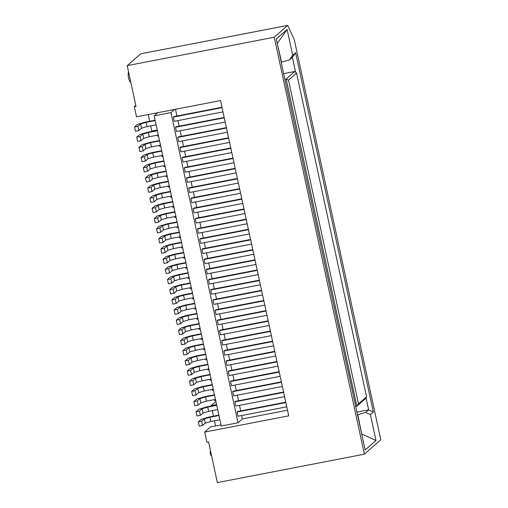 <?xml version="1.0" encoding="UTF-8"?>
<svg xmlns="http://www.w3.org/2000/svg" width="508" height="508" viewBox="0 0 508 508"><rect width="100%" height="100%" fill="white"/><g stroke="black" fill="none" stroke-linecap="round" stroke-linejoin="round"><path stroke-width="0.76" d="M364.401 454.177L274.257 37.217L127.203 65.64L140.672 53.823L287.719 25.4L294.316 39.783L380.797 439.788L364.401 454.177L217.354 482.6L208.559 441.922L206.877 442.246L204.68 432.079L210.604 426.872L215.563 425.914M193.891 401.574L194.812 405.809L198.171 405.162L197.256 400.92L193.891 401.574L196.818 399.002L204.711 396.678L214.471 394.792M264.77 305.124L216.027 314.547L215.106 310.312L215.697 309.797L263.773 300.501M282.359 386.48L233.617 395.903L232.696 391.668L233.286 391.154L281.362 381.864M204.337 418.903L201.651 421.259L202.565 425.501L205.251 423.145L204.337 418.903L209.918 417.259L210.833 421.494L219.869 419.748M201.181 338.607L201.378 339.541L202.514 339.49M281.75 65.03L365.15 449.993L375.983 440.48L370.395 414.636L365.716 412.407L368.643 409.842L373.323 412.064L295.637 52.737L292.418 57.29L295.662 72.276M357.378 414.82L365.716 412.407M357.822 414.738L361.664 433.857M375.983 440.48L361.702 434.022M176.181 303.46L172.822 304.114L171.907 299.872L175.266 299.225L176.181 303.46L178.867 301.104L177.952 296.869L183.534 295.224L184.448 299.46L178.867 301.104M277.965 366.141L229.216 375.564L228.302 371.329L228.886 370.815L276.962 361.525M185.788 267.418L185.992 268.357L187.122 268.3M203.562 344.322L194.526 346.069L188.944 347.72L186.258 350.075L182.899 350.723L185.826 348.151L193.719 345.827L203.479 343.941M201.365 334.156L192.329 335.902L193.243 340.138L202.279 338.392M193.243 340.138L187.662 341.782L184.976 344.145L181.616 344.792L180.702 340.557L183.629 337.985L191.522 335.655L201.282 333.769M199.161 323.983L190.132 325.73L184.55 327.381L181.864 329.736L178.499 330.384L181.432 327.812L189.325 325.488L199.079 323.602M196.964 313.817L187.928 315.563L188.849 319.799L197.879 318.052M269.17 325.463L220.421 334.886L219.507 330.651L268.249 321.227M180.702 340.557L184.061 339.903L184.976 344.145M285.756 402.203L237.681 411.493L237.096 412.007L238.011 416.243L286.76 406.819M210.16 374.834L201.124 376.58L195.542 378.225L192.856 380.581L189.497 381.235L192.424 378.663L200.317 376.339L210.077 374.447M173.552 276.53L170.866 278.886L171.787 283.121L174.473 280.765L173.552 276.53L179.134 274.885L180.054 279.121L189.084 277.374M203.378 348.774L203.581 349.714L204.711 349.656M257.258 270.377L208.515 279.8L209.429 284.036L258.172 274.618M266.967 315.297L218.224 324.714L217.31 320.478L217.894 319.964L265.97 310.674M262.572 294.957L213.824 304.375L212.909 300.139L213.493 299.625L261.576 290.335M212.909 300.139L261.658 290.716M274.847 351.739L226.104 361.156L227.019 365.398L275.761 355.975M201.124 376.58L202.038 380.816L211.074 379.07M210.712 455.2L210.064 451.86L210.547 451.117M193.345 368.059L198.926 366.414L199.841 370.65L194.259 372.294L193.345 368.059L190.659 370.415L191.573 374.65L194.259 372.294M366.027 397.739L368.643 409.842L356.794 412.128M192.386 297.929L192.583 298.863L193.719 298.812M190.367 283.305L181.337 285.051L175.755 286.696L173.069 289.058L169.704 289.706L172.631 287.134L180.531 284.81L190.284 282.924M283.61 73.641L294.799 71.476L296.551 73.101L366.547 396.837L358.496 403.904L288.506 80.169L296.551 73.101M355.562 406.438L356.889 406.184L365.525 398.602L366.547 396.837M169.704 289.706L170.624 293.941L173.984 293.294L176.67 290.938L175.755 286.696M280.162 376.314L231.413 385.737L230.499 381.495L231.083 380.981L279.165 371.691M230.499 381.495L279.248 372.078M255.975 264.446L207.232 273.869L206.311 269.634L255.06 260.21M188.944 347.72L189.859 351.955L195.44 350.31L204.476 348.564M194.526 346.069L195.44 350.31M170.866 278.886L167.507 279.533L170.434 276.968L178.327 274.637L188.087 272.752M205.575 358.946L205.778 359.88L206.915 359.829M202.14 408.737L199.454 411.093L200.368 415.328L203.054 412.972L202.14 408.737L207.721 407.092L208.636 411.328L217.672 409.581M226.104 361.156L226.689 360.642L274.764 351.352M190.132 325.73L191.046 329.971L200.082 328.225M272.65 341.566L223.901 350.99L224.822 355.225L273.564 345.802M228.302 371.329L277.044 361.906M187.928 315.563L182.347 317.208L179.667 319.564L176.301 320.211L179.229 317.646L187.122 315.316L196.882 313.43M212.357 385.007L203.321 386.753L197.739 388.398L195.053 390.754L191.694 391.401L194.621 388.836L202.514 386.505L212.274 384.62M197.739 388.398L198.653 392.633L204.235 390.989L213.271 389.242M203.321 386.753L204.235 390.989M171.907 299.872L174.835 297.307L182.728 294.977L192.481 293.091M197.256 400.92L199.936 398.564L205.518 396.919L206.439 401.155L215.468 399.409M206.439 401.155L200.857 402.806L198.171 405.162M195.917 308.978L194.786 309.035L194.583 308.096M167.507 279.533L168.421 283.775L171.787 283.121M188.17 273.139L179.134 274.885M215.106 310.312L263.855 300.888M232.696 391.668L281.445 382.245M196.78 318.268L196.983 319.202L198.12 319.151M191.046 329.971L185.464 331.616L182.778 333.972L179.419 334.62L178.499 330.384M187.985 277.59L188.189 278.524L189.325 278.473M208.515 279.8L209.099 279.286L257.175 269.996M184.061 339.903L186.747 337.547L187.662 341.782M174.104 310.045L175.019 314.281L178.384 313.633L177.463 309.397L174.104 310.045L177.032 307.473L184.925 305.149L194.685 303.263M186.747 337.547L192.329 335.902M260.375 284.785L211.626 294.208L210.712 289.973L211.296 289.458L259.372 280.162M190.659 370.415L187.3 371.062L188.214 375.298L191.573 374.65M271.367 335.636L222.618 345.059L221.704 340.817L222.288 340.303L270.37 331.013M190.183 287.757L190.386 288.696L191.522 288.639M178.384 313.633L181.064 311.277L180.149 307.042L185.731 305.391L186.646 309.632L195.682 307.886M177.463 309.397L180.149 307.042M210.833 421.494L205.251 423.145M201.651 421.259L198.291 421.913L199.206 426.149L202.565 425.501M192.57 293.478L183.534 295.224M184.448 299.46L193.484 297.713M213.506 390.335L212.376 390.392L212.173 389.452M241.687 415.531L242.424 418.929L238.03 422.783L170.967 112.605L174.549 109.468M175.476 109.284L176.924 115.989M177.927 120.612L179.127 126.162M180.124 130.785L181.324 136.328M182.321 140.951L183.521 146.501M184.525 151.124L185.718 156.667M186.722 161.29L187.922 166.84M188.919 171.463L190.119 177.006M191.116 181.629L192.316 187.179M193.319 191.802L194.52 197.345M195.516 201.968L196.717 207.518M197.714 212.141L198.914 217.684M199.911 222.307L201.111 227.857M202.114 232.48L203.314 238.023M204.311 242.646L205.511 248.196M206.508 252.819L207.709 258.369M208.705 262.985L209.906 268.535M210.909 273.158L212.109 278.708M213.106 283.324L214.306 288.874M215.303 293.497L216.503 299.047M217.507 303.663L218.7 309.213M219.704 313.836L220.904 319.386M221.901 324.009L223.101 329.552M224.098 334.175L225.298 339.725M226.301 344.348L227.495 349.891M228.498 354.514L229.699 360.064M230.696 364.687L231.896 370.23M232.893 374.853L234.093 380.403M235.096 385.026L236.29 390.569M237.293 395.192L238.493 400.742M239.49 405.365L240.69 410.909M206.311 269.634L206.896 269.119L254.978 259.823M219.507 330.651L220.091 330.137L268.167 320.84M223.901 350.99L224.492 350.476L272.567 341.179M284.556 396.653L235.814 406.076L234.899 401.834L235.483 401.32L283.559 392.03M244.983 213.595L196.234 223.018L195.32 218.783L195.904 218.269L243.98 208.979M247.18 223.768L198.431 233.191L197.517 228.949L198.101 228.441L246.183 219.145M236.188 172.917L187.439 182.34L186.525 178.105L187.109 177.59L235.185 168.3M233.985 162.751L185.242 172.174L184.328 167.932L184.912 167.418L232.988 158.128M253.778 254.279L205.029 263.696L204.114 259.461L204.699 258.947L252.774 249.657M249.377 233.94L200.635 243.357L199.714 239.122L200.304 238.608L248.38 229.318M240.582 193.256L191.84 202.679L190.919 198.444L191.51 197.929L239.586 188.639M251.581 244.107L202.832 253.53L201.917 249.295L202.501 248.78L250.577 239.484M238.385 183.09L189.636 192.513L188.722 188.271L189.306 187.757L237.388 178.467M242.786 203.429L194.037 212.852L193.123 208.61L193.707 208.096L241.783 198.806M222.993 111.9L174.25 121.323L173.33 117.088L173.92 116.573L221.996 107.277M231.788 152.578L183.045 162.001L182.124 157.766L182.715 157.251L230.791 147.955M225.19 122.072L176.447 131.489L175.533 127.254L176.117 126.74L224.193 117.45M227.394 132.239L178.645 141.662L177.73 137.427L178.314 136.912L226.39 127.616M229.591 142.411L180.842 151.835L179.927 147.593L180.511 147.079L228.594 137.789M287.49 410.216L242.424 418.929M238.03 422.783L221.228 426.028L154.165 115.856L170.967 112.605M205.759 354.495L196.723 356.241L191.141 357.886L188.462 360.242L185.096 360.896L188.024 358.324L195.917 355.994L205.676 354.108M211.309 380.168L210.179 380.225L209.975 379.285M207.772 369.113L207.975 370.053L209.112 369.995M207.956 364.668L198.926 366.414M187.3 371.062L190.227 368.49L198.12 366.166L207.874 364.28M370.395 414.636L373.323 412.064M127.203 65.64L135.998 106.324L134.315 106.648L136.512 116.815L220.542 100.571L288.709 415.836L204.68 432.079M220.986 424.917L215.576 425.964L214.459 420.795M179.667 319.564L180.581 323.799L183.267 321.443L182.347 317.208M218.954 415.512L209.918 417.259M234.899 401.834L283.642 392.417M195.053 390.754L195.974 394.989L198.653 392.633M181.337 285.051L182.251 289.293L176.67 290.938M221.704 340.817L270.453 331.4M199.841 370.65L208.877 368.903M198.291 421.913L201.219 419.341L209.112 417.017L218.872 415.131M214.37 399.625L214.573 400.564L215.709 400.507M188.462 360.242L189.376 364.484L192.062 362.121L191.141 357.886M185.096 360.896L186.017 365.131L189.376 364.484M182.251 289.293L191.287 287.547M217.31 320.478L266.052 311.055M195.542 378.225L196.456 382.467L202.038 380.816M182.899 350.723L183.813 354.959L187.179 354.311L189.859 351.955M175.266 299.225L177.952 296.869M176.301 320.211L177.216 324.453L180.581 323.799M181.864 329.736L182.778 333.972M214.554 395.173L205.518 396.919M173.069 289.058L173.984 293.294M191.694 391.401L192.608 395.637L195.974 394.989M211.258 406.006L211.176 405.625L216.586 404.578M213.455 416.173L212.261 410.629M180.054 279.121L174.473 280.765M188.849 319.799L183.267 321.443M196.723 356.241L197.644 360.477L206.673 358.731M189.497 381.235L190.411 385.47L193.77 384.823L196.456 382.467M186.646 309.632L181.064 311.277M199.454 411.093L196.094 411.74L197.009 415.982L200.368 415.328M192.856 380.581L193.77 384.823M284.836 79.312L286.163 79.058L356.889 406.184L358.496 403.904M208.636 411.328L203.054 412.972M157.74 112.713L154.165 115.856M197.644 360.477L192.062 362.121M211.176 405.625L215.925 401.498M194.767 303.644L185.731 305.391M200.317 329.317L199.18 329.375L198.977 328.435M196.094 411.74L199.022 409.175L206.915 406.845L216.668 404.959M199.936 398.564L200.857 402.806M186.258 350.075L187.179 354.311M216.751 405.346L207.721 407.092M210.712 289.973L259.455 280.549M184.55 327.381L185.464 331.616M237.096 412.007L285.839 402.584M204.114 259.461L252.863 250.038M159.588 140.932L150.552 142.678L151.467 146.914L160.503 145.167M151.467 146.914L145.885 148.558L143.199 150.92L139.84 151.568L138.925 147.333L141.853 144.761L149.746 142.431L159.506 140.545M138.925 147.333L142.284 146.679L143.199 150.92M142.284 146.679L144.971 144.323L145.885 148.558M144.971 144.323L150.552 142.678M172.777 201.949L163.741 203.695L158.159 205.34L155.48 207.696L152.114 208.35L153.035 212.585L156.394 211.938L159.08 209.582L164.662 207.931L173.692 206.184M152.114 208.35L155.042 205.778L162.935 203.454L172.695 201.568M158.159 205.34L159.08 209.582M163.741 203.695L164.662 207.931M155.48 207.696L156.394 211.938M170.58 191.783L161.544 193.529L162.458 197.764L171.494 196.018M162.458 197.764L156.883 199.409L154.197 201.765L150.832 202.413L149.917 198.177L152.844 195.612L160.738 193.281L170.498 191.395M149.917 198.177L153.276 197.529L154.197 201.765M153.276 197.529L155.962 195.174L161.544 193.529M155.962 195.174L156.883 199.409M141.002 140.748L137.643 141.395L136.722 137.16L140.087 136.512L141.002 140.748L143.688 138.392L142.773 134.156L148.355 132.505L149.269 136.747L158.306 135.001M136.722 137.16L139.656 134.588L147.549 132.264L157.302 130.378M140.087 136.512L142.773 134.156M157.385 130.759L148.355 132.505M149.269 136.747L143.688 138.392M154.318 218.516L155.232 222.758L158.591 222.104L157.677 217.869L154.318 218.516L157.245 215.951L165.138 213.62L174.892 211.734M174.974 212.122L165.945 213.868L166.859 218.103L175.895 216.357M157.677 217.869L160.363 215.513L165.945 213.868M160.363 215.513L161.277 219.748L166.859 218.103M158.591 222.104L161.277 219.748M138.805 130.575L135.446 131.229L134.525 126.987L137.89 126.34L138.805 130.575L141.491 128.219L140.57 123.984L146.152 122.339L147.072 126.575L141.491 128.219M137.89 126.34L140.57 123.984M134.525 126.987L137.452 124.422L145.345 122.091L155.105 120.206M155.188 120.593L146.152 122.339M156.102 124.828L147.072 126.575M172.593 206.4L172.796 207.34L173.933 207.283M181.388 247.079L181.591 248.018L182.728 247.961M162.935 156.432L161.804 156.489L161.601 155.55M151.079 187.357L147.72 188.011L148.634 192.246L151.994 191.599L151.079 187.357L153.765 185.001L159.347 183.356L160.261 187.592L169.297 185.845M160.261 187.592L154.68 189.243L151.994 191.599M147.72 188.011L150.647 185.439L158.54 183.115L168.3 181.223M168.383 181.61L159.347 183.356M153.765 185.001L154.68 189.243M181.572 242.627L172.542 244.373L173.457 248.615L182.493 246.869M160.909 249.028L161.83 253.263L165.189 252.616L164.274 248.38L160.909 249.028L163.836 246.456L171.729 244.132L181.489 242.246M165.189 252.616L167.875 250.26L166.961 246.018L172.542 244.373M164.274 248.38L166.961 246.018M173.457 248.615L167.875 250.26M179.375 232.461L170.339 234.207L171.26 238.442L180.289 236.696M162.992 242.443L162.071 238.208L158.712 238.855L159.626 243.097L162.992 242.443L165.678 240.087L164.757 235.852L170.339 234.207M158.712 238.855L161.639 236.29L169.532 233.959L179.292 232.073M162.071 238.208L164.757 235.852M171.26 238.442L165.678 240.087M145.402 161.087L142.037 161.734L141.122 157.499L144.482 156.851L145.402 161.087L148.082 158.731L147.168 154.496L152.749 152.844L153.664 157.086L162.7 155.34M144.482 156.851L147.168 154.496M141.122 157.499L144.05 154.927L151.943 152.603L161.703 150.717M161.785 151.098L152.749 152.844M153.664 157.086L148.082 158.731M162.56 225.679L159.874 228.035L160.788 232.277L163.474 229.921L162.56 225.679L168.142 224.034L169.056 228.27L163.474 229.921M159.874 228.035L156.515 228.689L157.429 232.924L160.788 232.277M156.515 228.689L159.442 226.117L167.335 223.793L177.095 221.907M177.178 222.288L168.142 224.034M169.056 228.27L178.092 226.524M168.669 268.719L165.31 269.367L166.224 273.602L169.583 272.955L168.669 268.719L171.355 266.357L176.936 264.712L177.851 268.954L186.887 267.208M177.851 268.954L172.269 270.599L169.583 272.955M165.31 269.367L168.237 266.795L176.13 264.471L185.89 262.585M185.972 262.966L176.936 264.712M171.355 266.357L172.269 270.599M163.982 161.271L154.946 163.017L155.867 167.253L150.285 168.897L149.365 164.662L154.946 163.017M149.365 164.662L146.685 167.018L143.32 167.672L146.247 165.1L154.14 162.77L163.9 160.884M146.685 167.018L147.599 171.26L150.285 168.897M143.32 167.672L144.24 171.907L147.599 171.26M155.867 167.253L164.897 165.506M166.179 171.444L157.15 173.19L151.568 174.835L148.882 177.19L145.523 177.838L146.437 182.074L149.797 181.426L152.483 179.07L158.064 177.425L167.1 175.679M145.523 177.838L148.45 175.266L156.343 172.942L166.097 171.056M151.568 174.835L152.483 179.07M157.15 173.19L158.064 177.425M148.882 177.19L149.797 181.426M183.775 252.8L174.739 254.546L175.654 258.782L184.69 257.035M174.739 254.546L169.158 256.191L166.472 258.547L163.112 259.194L164.027 263.436L167.386 262.782L170.072 260.426L175.654 258.782M163.112 259.194L166.04 256.629L173.933 254.298L183.686 252.412M166.472 258.547L167.386 262.782M169.158 256.191L170.072 260.426M163.798 165.722L164.001 166.656L165.138 166.605M169.532 186.944L168.402 187.001L168.199 186.061M171.736 197.11L170.599 197.167L170.396 196.228M178.327 227.622L177.197 227.679L176.994 226.739M167.335 176.771L166.199 176.828L165.995 175.889M159.404 145.383L159.607 146.317L160.738 146.266M183.585 257.251L183.788 258.185L184.925 258.127M176.13 217.449L174.993 217.507L174.79 216.567M180.531 237.788L179.394 237.846L179.191 236.912M157.201 135.211L157.404 136.15L158.54 136.093M150.692 125.876L151.809 131.039L157.22 129.997M148.247 114.548L149.695 121.253M281.318 62.243L289.49 59.861L292.418 57.29M277.228 43.332L281.597 62.186M287.719 25.4L274.257 37.217M134.315 106.648L135.788 105.353M281.876 64.814L276.288 38.964L287.115 29.458L277.476 43.117M287.115 29.458L292.71 55.308L295.637 52.737M292.71 55.308L289.49 59.861M294.799 71.476L286.163 79.058L288.506 80.169M130.785 82.207L129.75 81.477L128.372 77.889L128.124 73.082L128.638 72.288M195.32 218.783L244.069 209.359M197.517 228.949L246.266 219.532M186.525 178.105L235.268 168.681M184.328 167.932L233.07 158.515M199.714 239.122L248.463 229.699M190.919 198.444L239.668 189.02M201.917 249.295L250.66 239.871M188.722 188.271L237.471 178.854M193.123 208.61L241.865 199.193M222.079 107.664L173.33 117.088M182.124 157.766L230.873 148.342M175.533 127.254L224.276 117.831M177.73 137.427L226.473 128.003M179.927 147.593L228.676 138.176M210.712 455.219L211.563 455.816"/></g></svg>
